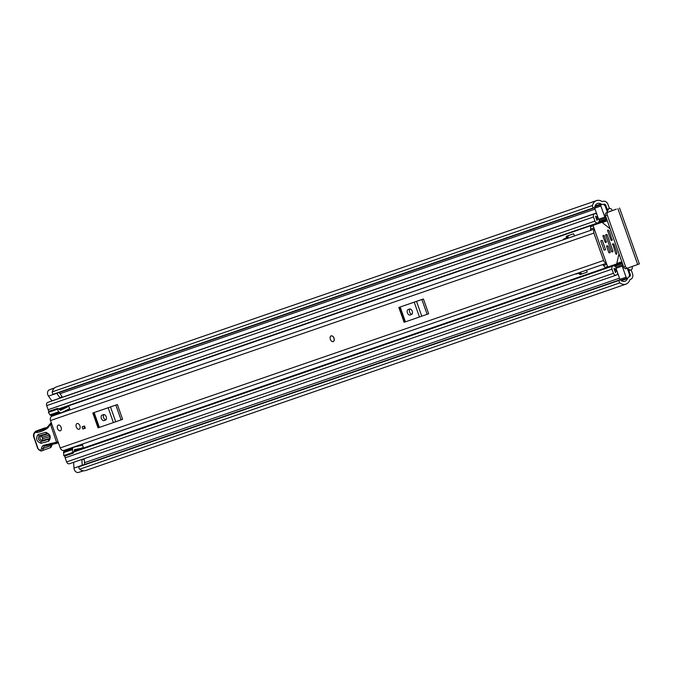 <?xml version="1.0" encoding="UTF-8"?>
<svg xmlns="http://www.w3.org/2000/svg" width="673" height="673" viewBox="0 0 673 673"><rect width="100%" height="100%" fill="white"/><g stroke="black" fill="none" stroke-linecap="round" stroke-linejoin="round"><path stroke-width="1.01" d="M609.427 208.504L608.047 204.6A4.761 3.71 -109 0 0 602.991 201.353L602.958 201.37A4.761 3.71 -109 0 1 602.991 201.353M616.35 209.152L606.39 212.752L616.35 209.16M631.148 269.848L632.485 273.633A4.761 3.71 -109 0 1 630.584 279.379L630.206 279.514A1.161 0.909 71 0 0 629.718 280.052A8.833 6.881 -109 0 1 625.94 284.141A8.833 6.881 -109 0 1 619.909 282.862L79.692 469.216A1.741 1.363 -109 0 1 79.136 466.692L619.345 280.338A1.741 1.363 71 0 0 619.909 282.862M628.919 270.622L630.273 274.433A1.741 1.363 -109 0 1 629.575 276.536L629.196 276.67A4.181 3.264 71 0 0 629.045 276.729L629.196 276.67M603.26 204.449A4.181 3.264 71 0 0 603.563 204.365A4.181 3.264 71 0 0 603.588 204.356L603.967 204.222A1.741 1.363 -109 0 1 605.826 205.4L607.197 209.269M54.606 387.909L49.852 389.65M59.165 392.51L61.882 396.313L60.149 398.046L51.888 400.889L48.481 396.128A4.181 3.264 -109 0 1 47.808 394.832A4.181 3.264 -109 0 1 49.508 389.768L54.395 388.085M79.103 472.261L83.654 470.78M79.094 472.219A4.181 3.264 -109 0 1 78.699 472.396A4.181 3.264 -109 0 1 74.266 469.544A4.181 3.264 -109 0 1 73.971 468.114L73.618 462.309M622.861 264.699A1.161 0.909 71 0 0 622.189 266.138L626.109 277.226A1.161 0.909 71 0 0 627.345 278.016L627.783 277.865A4.181 3.264 71 0 0 627.446 278.597A5.813 4.526 -109 0 1 624.956 281.28A5.813 4.526 -109 0 1 620.54 280.052L620.514 280.035A0.934 0.723 71 0 0 619.48 280.111L619.345 280.338M593.662 207.806L53.445 394.159A1.741 1.363 -109 0 1 52.292 391.846L592.509 205.492A1.741 1.363 71 0 0 593.662 207.806L593.906 207.898A0.934 0.723 71 0 0 594.755 207.292L594.764 207.267A5.813 4.526 -109 0 1 597.498 203.456A5.813 4.526 -109 0 1 601.023 203.986A4.181 3.264 71 0 0 601.948 204.399M625.94 284.141L85.723 470.494A8.833 6.881 -109 0 1 79.692 469.216M52.292 391.846A8.833 6.881 -109 0 1 56.296 386.958L596.514 200.604A8.833 6.881 -109 0 1 601.872 201.404A1.161 0.909 71 0 0 602.579 201.505L602.958 201.37M592.509 205.492A8.833 6.881 -109 0 1 596.514 200.604M53.445 394.159L593.906 207.898M619.48 280.111L79.136 466.692M619.564 208.016L639.35 263.9L627.968 268.014A2.322 1.809 71 0 0 627.968 268.014L626.159 268.636A2.322 1.809 -109 0 1 623.694 267.055L625.486 266.432A2.322 1.809 71 0 0 627.943 268.022M608.173 212.138A2.322 1.809 71 0 0 607.248 214.939L625.486 266.432M627.926 268.022L626.176 268.628A2.322 1.809 -109 0 1 626.159 268.636M607.248 214.939L605.456 215.553L623.694 267.055M605.456 215.553A2.322 1.809 -109 0 1 606.39 212.752M594.318 207.907L54.101 394.26A0.934 0.723 -109 0 1 53.689 394.243M79.263 466.465A0.934 0.723 -109 0 1 79.591 466.187L619.808 279.833M60.149 398.046L56.784 393.335M82.232 465.279A4.181 3.264 -109 0 1 82.232 465.262L81.879 459.457M82.005 459.415L84.302 459.634L84.596 464.463M333.236 341.573A3.02 1.893 -109.8 0 0 333.244 341.573A3.02 1.893 -109.8 0 0 334.01 338.098A3.02 1.893 -109.8 0 0 331.217 335.877A3.02 1.893 -109.8 0 0 331.2 335.886M79.103 429.239A3.02 1.893 -109.8 0 0 79.111 429.231A3.02 1.893 -109.8 0 0 79.877 425.765A3.02 1.893 -109.8 0 0 77.084 423.544A3.02 1.893 -109.8 0 0 77.067 423.544A3.02 1.893 -109.8 0 0 76.301 427.019A3.02 1.893 -109.8 0 0 79.103 429.239A3.02 1.893 70.2 0 1 76.301 427.01A3.02 1.893 70.2 0 1 77.067 423.544A3.02 1.893 70.2 0 1 79.877 425.773A3.02 1.893 70.2 0 1 79.111 429.231L79.111 429.231M60.334 430.796A3.02 1.893 -109.8 0 0 60.351 430.787A3.02 1.893 -109.8 0 0 61.108 427.321A3.02 1.893 -109.8 0 0 58.315 425.1A3.02 1.893 -109.8 0 0 58.299 425.1A3.02 1.893 -109.8 0 0 57.542 428.575A3.02 1.893 -109.8 0 0 60.334 430.796M606.423 263.278L64.036 450.38A3.601 2.81 -109 0 1 60.217 447.924L50.517 420.532A3.601 2.81 -109 0 1 51.989 416.175L594.318 229.098M606.331 263.025A3.601 2.81 -109 0 1 603.605 260.476L593.906 233.085A3.601 2.81 -109 0 1 594.41 229.375M98.494 427.658L98.022 427.818L92.79 413.02L117.371 404.54L122.604 419.338L121.064 419.876L115.832 405.079L117.371 404.54M404.54 322.081L404.078 322.241L398.837 307.452L423.418 298.972L428.659 313.761L427.119 314.299L421.878 299.51L423.418 298.972M82.114 426.85L84.529 426.017L85.303 428.205L82.888 429.038L82.114 426.85M96.172 411.851L113.981 405.71M105.434 420.095A2.902 1.817 -109.8 0 0 105.451 420.087A2.902 1.817 -109.8 0 0 106.183 416.747A2.902 1.817 -109.8 0 0 103.491 414.61L102.119 415.09A2.902 1.817 -109.8 0 0 102.103 415.098A2.902 1.817 -109.8 0 0 101.371 418.429A2.902 1.817 -109.8 0 0 104.054 420.566L105.468 420.078M103.911 414.551A2.902 1.817 -109.8 0 0 103.6 417.681A2.902 1.817 -109.8 0 0 105.863 419.834M92.79 413.02L110.481 406.963L115.722 421.761L121.064 419.876M115.722 421.761L113.409 422.568L108.168 407.779M94.144 412.616L99.385 427.405L113.409 422.568M99.385 427.405L98.502 427.7L93.269 412.902L98.502 427.7M110.481 406.963L115.832 405.079M402.218 306.282L420.036 300.133M411.481 314.518A2.902 1.817 -109.8 0 0 411.497 314.51A2.902 1.817 -109.8 0 0 412.229 311.17A2.902 1.817 -109.8 0 0 409.546 309.042L408.166 309.513A2.902 1.817 -109.8 0 0 408.149 309.521A2.902 1.817 -109.8 0 0 407.417 312.861A2.902 1.817 -109.8 0 0 410.109 314.989L411.514 314.51M409.958 308.974A2.902 1.817 -109.8 0 0 409.655 312.112A2.902 1.817 -109.8 0 0 411.91 314.257M398.837 307.452L416.528 301.395L421.769 316.184L427.119 314.299M421.769 316.184L419.456 316.991L414.223 302.202M400.191 307.039L405.432 321.829L419.456 316.991M405.432 321.829L404.557 322.123L399.316 307.334L404.557 322.123M416.528 301.395L421.878 299.51M590.12 230.545A2.322 1.809 -109 0 0 590.658 229.022L590.616 226.633L593.3 225.707M602.31 264.699A2.322 1.809 71 0 1 603.58 265.515L605.052 267.391L607.677 266.483M85.294 428.188L82.888 429.038M84.596 428.423L83.831 426.253M41.305 441.522L49.634 438.956C51.013 439.94 48.675 432.453 47.682 433.538L39.404 435.734C37.663 438.333 38.294 440.26 41.305 441.522A1.741 1.354 74.3 0 0 41.011 443.339C36.409 441.404 35.442 438.46 38.1 434.489L45.831 432.318C50.433 434.253 51.4 437.206 48.734 441.168L41.011 443.339M49.962 438.35L42.239 440.512C39.85 439.519 39.354 437.988 40.733 435.927L48.456 433.757M51.358 422.913L50.971 423.056A1.161 0.732 70.2 0 0 50.837 423.124A1.161 0.883 51.8 0 0 50.643 423.233L50.643 423.233A1.161 0.883 51.8 0 0 50.517 424.453A10.465 6.553 -109.8 0 0 49.121 426.16A12.787 8.009 70.2 0 1 47.051 428.508A67.393 42.231 70.2 0 1 37.057 432.495L36.376 432.419A4.652 2.911 -109.8 0 0 34.315 437.803L38.058 448.588A2.095 1.312 -109.8 0 0 39.976 450.212L40.229 450.144A3.836 2.406 -109.8 0 0 41.6 448.21A5.813 3.643 70.2 0 1 43.669 445.29L56.549 442.211L50.517 424.453L51.762 424.04M45.764 428.137L37.654 431.065L37.057 432.495M55.379 443.642L44.881 446.09A1.161 0.909 -105.7 0 1 43.669 445.29M51.905 444.113L50.727 443.314M57.668 443.036L51.762 444.146M55.674 443.6L54.488 442.792M49.76 435.002L42.037 437.172L42.534 438.695L50.256 436.525M57.533 428.566A3.02 1.893 70.2 0 1 58.299 425.1A3.02 1.893 70.2 0 1 61.117 427.33A3.02 1.893 70.2 0 1 60.351 430.787A3.02 1.893 70.2 0 1 57.533 428.566M330.35 339.377A3.02 1.893 70.2 0 1 331.116 335.911A3.02 1.893 70.2 0 1 333.926 338.14A3.02 1.893 70.2 0 1 333.16 341.598A3.02 1.893 70.2 0 1 330.35 339.377M82.266 444.096L82.686 445.282M73.761 451.911A2.675 2.086 -109 0 1 74.072 451.76L74.627 450.885L83.435 447.839L82.552 445.333M575.592 273.911A1.161 0.732 -109.8 0 0 576.189 274.062L578.141 273.389A1.161 0.732 70.2 0 1 578.738 273.541L579.722 274.323A1.161 0.732 -109.8 0 0 580.319 274.483L587.1 272.144L586.747 270.066M577.493 273.255A1.161 0.732 -109.8 0 0 578.057 273.389L580.017 272.716A1.161 0.732 70.2 0 1 580.614 272.868L581.598 273.65A1.161 0.732 -109.8 0 0 582.195 273.802L587.192 272.085M574.641 235.878L573.514 233.792L566.742 236.13A1.161 0.732 -109.8 0 0 566.733 236.13A1.161 0.732 -109.8 0 0 566.372 236.618L566.094 237.838A1.161 0.732 70.2 0 1 565.724 238.326L563.772 238.999A1.161 0.732 -109.8 0 0 563.764 238.999A1.161 0.732 -109.8 0 0 563.368 239.773M565.724 238.326L567.6 237.653L565.724 238.326M70.16 409.907L68.621 406.004L59.813 409.049L59.527 408.595M568.483 235.533A1.161 0.732 -109.8 0 0 568.248 235.945L567.97 237.165A1.161 0.732 70.2 0 1 567.6 237.653M565.505 238.402A1.161 0.732 -109.8 0 0 565.244 239.125M616.586 266.828A4.82 3.76 -109 0 1 614.718 266.205A2.675 2.086 71 0 0 613.069 265.944A2.675 2.086 71 0 0 611.984 269.183L613.44 273.288A2.675 2.086 71 0 0 616.275 275.114A2.675 2.086 71 0 0 617.402 273.911A5.695 4.442 -109 0 1 617.73 273.179L619.917 279.362L626.109 277.226M632.04 266.542L632.082 266.668A2.675 2.086 -109 0 1 630.996 269.907A2.675 2.086 -109 0 1 629.406 269.68A5.695 4.442 71 0 0 627.53 269.032L629.171 273.659A3.491 2.717 71 0 1 627.783 277.865M622.189 266.138L615.988 268.275L616.35 269.284A7.378 5.754 -109 0 1 613.978 268.376L615.492 272.641A8.253 6.436 -109 0 1 616.754 270.437L617.73 273.179M615.988 268.275A1.161 0.909 -109 0 1 616.704 266.836M612.245 210.641L612.144 210.363A2.675 2.086 -109 0 0 609.309 208.546A2.675 2.086 -109 0 0 608.182 209.749A5.695 4.442 71 0 1 607.139 211.448L605.507 206.821A3.491 2.717 71 0 0 601.813 204.441A3.491 2.717 71 0 0 601.78 204.457L601.359 204.609A1.161 0.909 71 0 0 600.896 206.005L594.696 208.15L596.884 214.334A5.695 4.442 -109 0 1 596.177 213.972A2.675 2.086 71 0 0 594.587 213.753A2.675 2.086 71 0 0 593.502 216.984L594.957 221.097A2.675 2.086 71 0 0 597.792 222.914A2.675 2.086 71 0 0 598.945 221.653A4.82 3.76 -109 0 1 599.988 219.978M596.884 214.334L597.86 217.076A8.253 6.436 -109 0 1 595.496 216.176L597.001 220.441A7.378 5.754 -109 0 1 598.263 218.22L598.625 219.238L604.817 217.101A1.161 0.909 71 0 0 606.247 217.783M600.08 219.903A1.161 0.909 -109 0 1 598.625 219.238M74.173 450.658L74.627 450.885M82.619 445.097A2.902 2.263 71 0 0 82.4 445.139L74.03 447.133A3.138 2.448 71 0 0 73.853 447.183A3.138 2.448 71 0 0 72.507 448.647L72.558 452.567L73.374 453.08L64.558 456.126L63.742 455.604L63.699 451.684A3.138 2.448 -109 0 1 65.037 450.22A3.138 2.448 -109 0 1 65.222 450.17L73.677 447.251M83.435 447.839L74.72 449.589A0.58 0.454 71 0 0 74.442 449.867L73.374 453.08M69.714 408.646A2.902 2.263 71 0 1 69.521 408.763L61.79 412.566A3.138 2.448 71 0 1 61.571 412.658A3.138 2.448 71 0 1 59.661 412.364L58.753 411.783L49.937 414.829L50.845 415.409A3.138 2.448 -109 0 0 52.763 415.695L61.571 412.658M59.443 409.579L68.503 406.416L60.696 410.252M627.345 278.016A1.161 0.909 71 0 0 627.354 278.016L621.145 280.153A1.161 0.909 -109 0 1 620.641 280.145M600.896 206.005L604.817 217.101M609.915 211.482A8.253 6.436 71 0 0 610.1 211.011L610.369 211.322M49.238 411.237A2.675 2.086 -109 0 1 48.128 409.731L46.673 405.617A2.675 2.086 -109 0 1 47.766 402.387L594.587 213.753M616.275 275.114L69.445 463.747A2.675 2.086 -109 0 1 66.61 461.922L65.155 457.808A2.675 2.086 -109 0 1 65.062 455.949M49.937 414.829L48.422 412.339L57.239 409.302L57.542 408.376L60.385 410.185A0.58 0.454 71 0 0 60.78 410.219M57.239 409.302L58.753 411.783M48.422 412.339L48.725 411.413L57.542 408.376M63.355 452.719L72.171 449.673M72.558 452.567L63.742 455.604M597.86 217.076L598.263 218.22M594.696 208.15A1.161 0.909 -109 0 1 594.612 207.688M594.797 207.032A1.161 0.909 -109 0 1 595.159 206.746L601.359 204.609M595.639 206.569A3.491 2.717 71 0 0 595.613 206.577A3.491 2.717 71 0 0 595.588 206.594L595.159 206.746M616.35 269.284L616.754 270.437M620.186 279.833A1.161 0.909 -109 0 1 619.917 279.362M604.06 250.163L605.574 249.641L602.276 240.328L600.762 240.85L604.06 250.163M612.186 240.278L609.326 231.117L608.013 229.905L607.559 230.494L610.958 240.093L612.329 239.596M618.983 253.763L616.779 263.538A1.161 0.732 70.2 0 1 616.418 264.026L608.434 266.777A1.161 0.732 70.2 0 1 607.357 265.919L593.384 226.481A1.161 0.732 70.2 0 1 593.687 225.144L601.662 222.393A1.161 0.732 70.2 0 1 602.268 222.544L610.159 228.837M615.904 254.066L616.628 254.251L616.897 252.501L613.885 243.996L612.657 243.803L615.904 254.066L616.737 253.771M616.418 264.026A1.161 0.732 70.2 0 1 616.409 264.026L621.919 262.049L616.418 264.026M593.687 225.144L603.917 221.459A1.161 0.732 -109.8 0 0 603.908 221.467L593.687 225.144M606.331 242.297L604.346 235.609L603.117 235.415L602.974 236.08L605.103 242.112L606.474 241.615M610.083 252.678L609.326 252.947L610.167 252.047L608.03 246.015L606.81 245.822L606.659 246.495L608.787 252.518L610.159 252.022M612.834 251.727L612.085 251.996L612.918 251.096L607.105 234.658L605.877 234.465L605.725 235.129L611.547 251.567L612.918 251.071M607.155 220.349L603.917 221.459M611.496 240.522L610.958 240.093M605.641 242.541L605.103 242.112M609.326 252.947L608.787 252.518M612.085 251.996L611.547 251.567M630.273 274.433L629.406 274.727M619.488 278.151L84.495 462.704M605.826 205.4L604.926 205.711M595.041 209.126L60.006 393.688M53.832 394.285L48.481 396.128M627.446 278.597L621.339 280.7M629.575 276.536L629.053 276.712M601.023 203.986L595.05 206.047M617.89 208.638L637.684 264.514M82.232 465.262L73.971 468.114M603.605 260.476L60.217 447.924M593.906 233.085L50.517 420.532M104.054 420.566L105.644 419.994M410.109 314.989L411.691 314.426M590.658 229.022L593.897 227.903M603.58 265.515L606.819 264.396M38.1 434.489A1.741 1.354 74.3 0 0 39.404 435.734L40.733 435.927A1.741 1.354 -105.7 0 1 42.037 437.172M58.189 442.203A1.161 0.732 70.2 0 1 57.794 443.002A1.161 0.732 70.2 0 1 57.769 443.011A1.161 0.909 -105.7 0 1 56.549 442.211L58.021 441.724M55.623 443.616L57.718 443.027A1.161 1.161 0 0 0 57.794 443.002L57.828 442.985M49.297 425.016A1.161 0.791 28.2 0 0 48.952 425.302L50.643 423.233A1.161 1.161 0 0 1 50.971 423.056A1.161 0.732 70.2 0 1 51.005 423.039A1.161 0.732 70.2 0 1 51.426 423.107M47.413 427.153A1.161 0.892 56.7 0 0 47.261 427.229L48.952 425.302A1.161 0.791 28.2 0 0 49.121 426.16M46.05 427.978L45.579 427.927A5.813 3.643 -109.8 0 0 44.485 428.045L35.963 431.115A5.813 3.643 70.2 0 1 37.057 430.998L37.654 431.065A66.232 41.499 -109.8 0 0 41.861 429.938L47.261 427.229A1.161 0.892 56.7 0 0 47.051 428.508M41.861 429.938A66.232 41.499 -109.8 0 0 47.144 427.33M44.485 428.045L45.882 427.893A1.161 0.866 -83.7 0 0 45.579 427.927L37.057 430.998A1.161 0.866 96.3 0 0 36.376 432.419M35.963 431.115C33.499 432.975 32.859 435.229 34.062 437.879L34.315 437.803M41.347 450.969L41.188 451.011A1.161 0.909 -105.7 0 1 39.976 450.212M44.813 446.106A4.652 2.911 -109.8 0 0 44.763 446.123A4.652 2.911 -109.8 0 0 43.223 448.428A4.997 3.129 70.2 0 1 41.575 450.893A4.997 3.129 70.2 0 1 41.44 450.935A1.161 0.909 -105.7 0 1 41.39 450.952L41.39 450.952A1.161 0.909 -105.7 0 1 40.229 450.144M41.709 450.843L49.962 447.873A4.997 3.129 -109.8 0 0 50.096 447.823A4.997 3.129 -109.8 0 0 51.745 445.358L43.223 448.428A1.161 0.589 -171.8 0 1 41.6 448.21M52.368 444.071L52.124 445.004A1.161 0.589 8.2 0 1 51.745 445.358A4.652 2.911 70.2 0 1 52.141 444.096M45.831 432.318A1.741 1.354 74.3 0 0 47.127 433.563M49.028 439.351A1.741 1.354 74.3 0 0 48.734 441.168M42.534 438.695A1.741 1.354 -105.7 0 1 42.239 440.512M621.995 262.251L74.686 451.045M607.063 220.079L59.754 408.881M629.406 269.68L627.943 270.184M617.89 273.65L617.444 273.81M608.182 209.749L606.718 210.254M596.665 213.72L596.085 213.921M83.09 447.595L74.274 450.641M613.44 273.288L66.61 461.922M611.984 269.183L65.155 457.808M622.424 263.471L614.642 266.155M74.493 451.608L622.146 262.689L74.072 451.76M593.502 216.984L46.673 405.617M594.957 221.097L48.128 409.731M606.651 218.918L598.97 221.568M606.911 219.65L598.314 222.62L606.911 219.65M59.661 412.364L50.845 415.409M63.699 451.684L72.507 448.647M601.78 204.457L595.588 206.594M627.337 278.025L621.154 280.153M580.614 272.868L578.738 273.541M580.017 272.716L578.141 273.389M578.057 273.389L576.189 274.062M567.97 237.165L566.094 237.838M568.248 235.945L566.372 236.618M582.195 273.802L580.319 274.483M581.598 273.65L579.722 274.323M607.172 220.408L601.662 222.393M602.268 222.544L607.29 220.736M621.81 261.73L616.779 263.538M608.375 230.2L607.559 230.494M613.877 243.979L612.506 244.476M604.337 235.592L602.974 236.08M608.03 245.998L606.659 246.495M607.096 234.641L605.725 235.129M83.427 470.764L78.699 472.396M34.062 437.879L37.814 448.655L41.137 451.028L50.096 447.823L52.124 445.004M44.763 446.123L51.813 444.146M630.996 269.907L628.187 270.874M618.134 274.34L616.821 274.794M613.069 265.944L73.736 451.995M609.309 208.546L606.466 209.522M596.413 212.996L60.242 397.953M597.792 222.914L58.467 408.965M616.518 269.78L614.55 270.462M598.07 217.673L596.101 218.355L598.07 217.682M73.853 447.183L65.037 450.22M601.813 204.441L595.613 206.577M622.66 264.733L616.46 266.87M606.053 217.892L599.853 220.029"/></g></svg>
